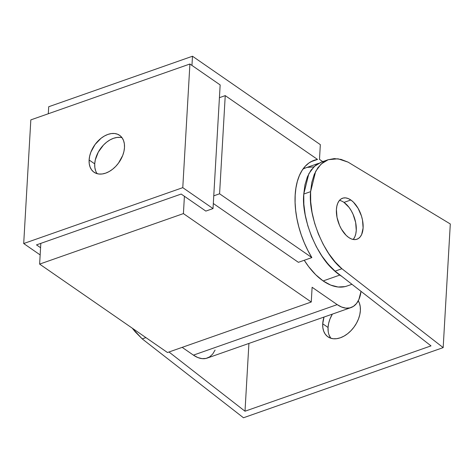 <?xml version="1.0" encoding="UTF-8"?>
<svg xmlns="http://www.w3.org/2000/svg" width="474" height="474" viewBox="0 0 474 474"><rect width="100%" height="100%" fill="white"/><g stroke="black" fill="none" stroke-linecap="round" stroke-linejoin="round"><path stroke-width="0.71" d="M347.134 285.988L345.019 286.61L338.086 287.001L330.698 285.087L323.138 280.94L315.702 274.719L308.669 266.661L304.243 260.267A62.586 34.454 70.6 0 0 323.138 280.94L339.799 275.086L341.867 276.431A62.586 34.454 -109.4 0 1 339.799 275.086L323.138 280.94A62.586 34.454 70.6 0 0 346.992 286.035L351.957 284.293M351.003 307.573A36.22 19.938 -109.4 0 0 361.016 291.35L358.859 299.556L356.495 303.532L353.456 306.352L349.859 307.904L345.848 308.13L341.576 307.022L337.204 304.622L312.111 287.274L311.264 302.009L183.414 213.596L184.41 196.277L183.414 213.596L311.264 302.009L167.476 352.52L39.626 264.107L183.414 213.596L39.626 264.107L40.823 243.363L39.626 264.107L167.476 352.52L311.264 302.009L312.111 287.274L337.204 304.622L193.416 355.133L182.17 347.359L193.416 355.133A36.22 19.938 70.6 0 0 207.221 358.083L351.003 307.573A36.22 19.938 -109.4 0 1 337.204 304.622L193.416 355.133L197.788 357.532L202.066 358.64L206.077 358.415L209.674 356.863L212.708 354.048L215.078 350.067M191.952 65.43L192.485 56.234L320.335 144.647L319.488 159.382L322.729 161.628L319.488 159.382L320.335 144.647L192.485 56.234L48.698 106.745L192.485 56.234L191.952 65.43M213.318 203.5L298.389 262.323L213.318 203.5M48.295 113.754L48.698 106.745L48.295 113.754M318.558 163.352L305.505 167.938A62.586 34.454 70.6 0 0 303.028 169.011L305.635 167.891M322.693 257.145L325.33 260.807L332.363 268.865L339.799 275.086A62.586 34.454 -109.4 0 1 322.711 257.169M313.794 166.913L307.484 167.358M213.762 195.833L219.581 193.783L311.851 257.595L298.389 262.323L311.851 257.595A66.935 36.848 -109.4 0 1 314.108 160.307A66.935 36.848 -109.4 0 1 317.515 159.43L310.903 161.752L317.515 159.43L225.239 95.624L219.421 97.668L225.239 95.624L219.581 193.783L213.762 195.833M219.581 193.783L311.851 257.595L307.839 250.408L304.284 242.783L301.245 234.849L298.768 226.726L296.902 218.555L295.675 210.462L295.101 202.582L295.189 195.033L295.942 187.947L297.346 181.429L299.378 175.599L302.009 170.533L305.197 166.327L308.882 163.038L313.006 160.727L317.515 159.43L225.239 95.624L219.581 193.783M120.206 137.383L116.954 137.448L113.523 138.29L110.051 139.871L106.668 142.141L103.51 145.003L98.319 152.059L95.28 159.963L94.723 163.862L89.112 159.987A22.456 14.937 124.7 0 1 100.701 138.556A22.456 14.937 124.7 0 1 119.578 135.303A22.456 14.937 124.7 0 1 124.49 147.556L124.366 143.9L123.572 140.624L122.132 137.851L120.1 135.688L117.558 134.225L114.601 133.508L111.349 133.573L107.918 134.415L104.446 135.997L101.063 138.266L95.084 144.475L90.89 152.107L89.675 156.088L89.112 159.987L89.236 163.643L90.036 166.919L91.476 169.692L93.508 171.855L96.05 173.318L99.001 174.035L102.26 173.97L105.684 173.129L109.156 171.547L112.539 169.277L115.703 166.415L118.518 163.068L122.719 155.436L123.933 151.455L124.49 147.556A22.456 14.937 124.7 0 1 112.907 168.987A22.456 14.937 124.7 0 1 94.03 172.24A22.456 14.937 124.7 0 1 89.112 159.987L94.723 163.862A22.456 14.937 -55.3 0 0 97.17 173.691M181.192 194.05L36.492 244.886L40.574 247.706L36.492 244.886L181.192 194.05L205.834 211.096L181.192 194.05M122.043 137.727A22.456 14.937 -55.3 0 0 94.723 163.862L94.841 167.518L95.641 170.794M30.828 119.892L189.908 64.008L182.774 187.651L23.7 243.535L30.828 119.892L23.7 243.535L40.154 254.911L23.7 243.535L182.774 187.651L189.908 64.008L30.828 119.892M220.155 84.929L189.908 64.008L220.155 84.929L213.027 208.572L182.774 187.651L213.027 208.572L205.834 211.096L213.027 208.572L220.155 84.929M328.186 331.373L328.055 327.481L322.717 323.789L322.847 327.682L323.695 331.172L325.229 334.123L327.392 336.427L330.1 337.986L333.246 338.744L336.706 338.679L340.356 337.784L344.053 336.096L347.655 333.684L351.021 330.633L354.019 327.072L356.543 323.126L358.486 318.949L359.784 314.706L360.376 310.565A23.907 15.903 124.7 0 0 358.255 300.818L359.399 303.182L360.246 306.666L360.376 310.565A23.907 15.903 124.7 0 1 348.04 333.376A23.907 15.903 124.7 0 1 327.949 336.836A23.907 15.903 124.7 0 1 322.717 323.789L328.055 327.481A23.907 15.903 -55.3 0 0 330.905 338.27M350.837 199.992A21.733 11.963 -109.4 0 1 362.752 221.506A21.733 11.963 -109.4 0 1 356.963 239.234A21.733 11.963 -109.4 0 1 348.68 237.462A21.733 11.963 -109.4 0 1 336.765 215.948A21.733 11.963 -109.4 0 1 342.554 198.227A21.733 11.963 -109.4 0 1 350.837 199.992L343.994 202.398L350.837 199.992L353.42 202.155L358.071 208.282L361.455 215.996L362.503 220.084L363.102 227.958L361.674 234.423L360.252 236.81L358.433 238.499L356.276 239.429L353.865 239.566L351.305 238.902L348.68 237.462L346.097 235.3L341.446 229.179L339.556 225.446L337.014 217.37L336.41 209.496L336.878 206.024L337.844 203.032L339.26 200.644L341.084 198.956L343.241 198.025L345.647 197.889L348.212 198.553L350.837 199.992M353.195 239.465A21.733 11.963 70.6 0 0 355.257 220.7A21.733 11.963 70.6 0 0 343.994 202.398A21.733 11.963 70.6 0 0 339.473 200.395M321.182 162.173L315.648 165.272L311.003 170.196L307.401 176.79L304.96 184.83L303.763 194.062L310.612 191.656L311.809 182.425L314.25 174.385L317.853 167.79L322.492 162.866L328.032 159.768L334.277 158.594L341.031 159.394L348.07 162.132L450.3 223.971L348.07 162.132L338.021 158.802L328.209 159.702L321.135 164.028L315.678 171.327L310.612 191.656L310.695 201.77L312.052 212.441L314.647 223.319L318.392 234.043L323.161 244.27L328.796 253.661L335.124 261.903L341.926 268.74L443.172 347.614L243.47 417.766L142.224 338.892L132.21 328.132L135.422 332.061L142.224 338.892L145.903 337.601L142.224 338.892L243.47 417.766L443.172 347.614L341.926 268.74L335.077 271.146C317.207 257.524 301.043 217.738 303.763 194.062L310.612 191.656C307.887 215.332 324.05 255.119 341.926 268.74L335.077 271.146L431.014 345.878L245.005 411.219L168.975 351.992L245.005 411.219L431.014 345.878L335.077 271.146L328.275 264.308L321.953 256.067L316.312 246.676L311.542 236.449L307.804 225.725L305.209 214.846L303.846 204.176L303.763 194.062L308.829 173.733L314.292 166.433L321.36 162.108L324.897 161.231M443.172 347.614L450.3 223.971L443.172 347.614M330.568 337.814L329.033 334.863M328.055 327.481L328.648 323.333L329.945 319.091L332.339 314.132A23.907 15.903 -55.3 0 0 328.055 327.481M248.915 343.437L245.005 411.219L248.915 343.437M322.717 323.789L324.02 317.053A23.907 15.903 124.7 0 0 322.717 323.789M343.994 202.398L349.018 207.357L351.222 210.681L353.112 214.414L355.654 222.49L356.258 230.364L355.79 233.842L354.825 236.828L353.408 239.216M321.36 162.108L328.209 159.702"/></g></svg>

